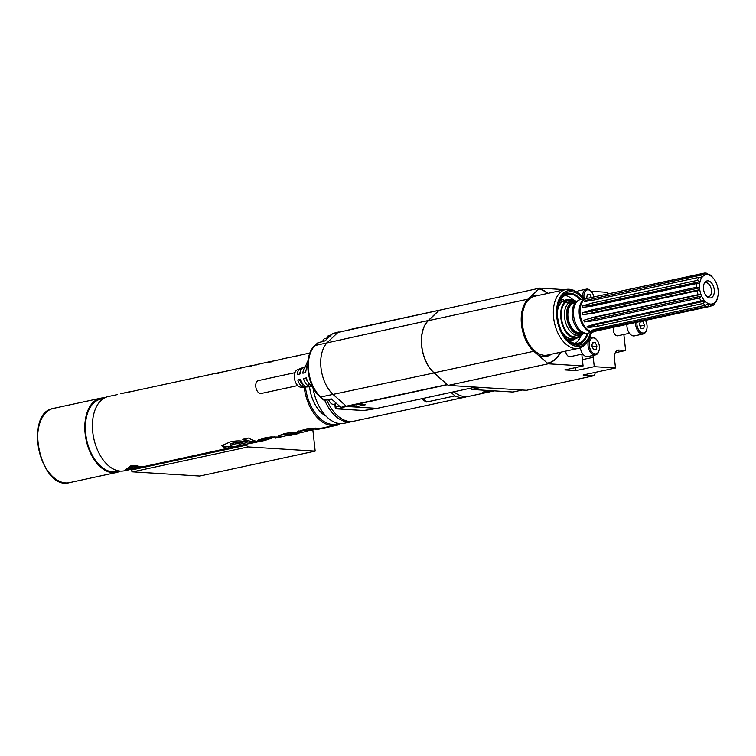 <?xml version="1.0" encoding="UTF-8"?>
<svg xmlns="http://www.w3.org/2000/svg" width="756" height="756" viewBox="0 0 756 756"><rect width="100%" height="100%" fill="white"/><g stroke="black" fill="none" stroke-linecap="round" stroke-linejoin="round"><path stroke-width="1.13" d="M439.17 310.272L428.34 320.676A30.561 18.475 77.8 0 0 421.782 346.154A30.561 18.475 77.8 0 0 434.105 372.821L447.391 384.728A0.907 0.548 -102.2 0 1 447.098 384.587L434.057 372.963A30.741 18.588 -102.2 0 1 428.274 320.516L438.896 310.366A0.907 0.548 -102.2 0 1 439.17 310.272M338.291 332.073L332.82 333.49L338.404 332.026A0.907 0.548 77.8 0 0 338.234 332.12L327.603 342.27A30.741 18.588 77.8 0 0 320.998 367.898A30.741 18.588 77.8 0 0 333.396 394.717L346.428 406.341A0.907 0.548 77.8 0 0 346.626 406.454L357.182 404.176A0.907 0.548 77.8 0 0 357.276 404.195L365.573 404.715L355.008 406.993L377.083 408.372A0.907 0.548 77.8 0 0 377.263 408.334M332.82 333.49L325.014 340.89L317.794 342.95A1.805 1.351 -133.7 0 0 317.322 343.215A1.805 1.805 0 0 1 318.078 342.78A1.805 1.03 74.1 0 0 317.794 342.95L315.11 345.511L428.274 320.516M438.99 310.31L349.055 329.739A0.907 0.548 77.8 0 0 348.97 329.739L439.075 310.272M538.669 295.36A31.194 18.862 77.8 0 0 530.892 296.295L528.047 299.14A30.561 18.475 77.8 0 0 533.802 351.275L434.105 372.821M530.892 296.295L539.812 288.093L565.006 289.671M439.236 310.272L539.812 288.093M448.214 385.399L526.563 390.285L594.14 375.685L583.122 374.995L615.497 368.002L594.263 366.679L575.959 370.629L564.779 369.93L583.084 365.98L548.166 363.797L448.214 385.399L447.467 384.728M354.753 404.696L355.008 406.993L346.72 406.473A0.907 0.548 -102.2 0 1 346.626 406.454M339.699 406.322L335.796 407.011A1.805 1.153 79.9 0 0 337.11 408.864L344.037 407.626L340.852 407.342L447.098 384.587M363.721 410.517L377.083 408.372L475.533 387.1M320.034 396.824C306.747 385.825 303.279 355.603 314.647 345.766A1.805 1.351 46.3 0 1 315.11 345.511A30.174 18.248 77.8 0 0 308.628 370.667A30.174 18.248 77.8 0 0 320.799 396.985A1.805 1.106 131.7 0 1 320.034 396.824L323.313 399.754A1.805 1.106 -48.3 0 0 324.078 399.915L331.43 398.941L340.852 407.342M355.131 404.621A6.332 3.827 77.8 0 0 356.737 404.819L359.091 404.309M364.307 410.555L337.11 408.864A1.805 1.417 93.6 0 1 336.855 408.873A1.805 1.805 0 0 1 335.173 407.267L335.796 407.011L335.456 403.902M377.168 408.363L364.023 410.565L336.855 408.873M307.72 366.471A11.075 6.7 77.8 0 0 305.736 372.528A10244.169 1372.575 -6.3 0 0 302.891 373.228A10.565 6.388 -102.2 0 1 306.69 366.14L297.59 369.656A9.044 5.472 77.8 0 0 294.585 379.172A9.044 5.472 77.8 0 0 300.982 387.252A9.044 5.472 77.8 0 0 301.389 387.252L312.54 386.628M300.491 368.541A9.554 5.774 -102.2 0 0 297.212 374.636A7452.95 998.591 -6.3 0 1 300.056 373.936A10.055 6.086 77.8 0 1 303.6 367.331A7452.969 5851.667 -86.4 0 0 300.491 368.541L300.727 370.657M297.798 379.985A9.554 5.774 -102.2 0 0 302.485 386.581A7452.95 5851.648 -86.4 0 0 305.707 386.42A10.055 6.086 77.8 0 1 300.642 379.276A7452.969 998.591 173.7 0 0 297.798 379.985L300.822 379.871M306.69 366.14A10.565 6.388 -102.2 0 1 306.719 366.131L306.898 367.756M303.487 378.576A10.565 6.388 -102.2 0 0 308.939 386.25A10244.169 8043.169 -86.4 0 0 312.162 386.08A11.075 6.7 77.8 0 1 306.331 377.868A10244.187 1372.584 173.7 0 0 303.487 378.576L306.549 378.633M294.953 372.689L258.476 380.561A6.596 3.988 77.8 0 0 255.972 387.856A6.596 3.988 77.8 0 0 261.264 393.47L297.741 385.588M308.939 386.25L308.561 382.848M306.076 378.737A6.596 3.988 77.8 0 0 307.701 381.421M302.485 386.581L302.504 383.405M299.745 380.107A6.596 3.988 77.8 0 0 302.145 383.49M300.302 372.122A6.596 3.988 77.8 0 0 299.291 374.125M328.841 399.65A6.332 3.827 77.8 0 0 330.419 402.721A6.332 3.827 77.8 0 0 333.084 404.318A6.332 3.827 77.8 0 0 333.727 404.271L336.685 403.628M328.671 399.669A5.424 3.279 77.8 0 0 330.003 402.211L330.419 402.721M328.274 337.781L325.156 338.461A6.332 3.827 77.8 0 0 322.784 341.23A6.332 3.827 77.8 0 0 322.727 341.457L322.784 341.23M548.166 363.797L533.802 351.275M591.466 332.375A28.482 17.218 -102.2 0 1 587.204 341.873L585.739 343.678A30.108 18.21 -102.2 0 1 578.586 348.346A30.108 18.21 -102.2 0 1 553.619 317.747A30.108 18.21 -102.2 0 1 565.866 289.482A30.108 18.21 -102.2 0 1 574.314 290.776L576.393 291.816A28.482 17.218 -102.2 0 1 584.19 298.705A8.136 4.923 -102.2 0 1 585.787 290.682A8.136 4.923 -102.2 0 1 591.561 291.854A8.136 4.923 -102.2 0 1 593.876 296.947M538.726 288.82A37.98 22.963 -102.2 0 1 547.524 293.441M560.243 352.305A37.98 22.963 -102.2 0 1 548.44 362.899M547.353 363.078A37.98 22.963 77.8 0 0 548.648 362.861A37.98 22.963 77.8 0 0 560.668 352.211M547.949 293.356A37.98 22.963 77.8 0 0 539.151 288.726M581.997 354.129A9.044 5.472 77.8 0 0 582.054 356.624L583.084 365.98M594.263 366.679L593.233 357.323A9.044 5.472 77.8 0 0 592.902 355.471M623.851 334.473L625.628 350.5L619.069 350.094A9.044 5.472 77.8 0 0 618.143 350.16A9.044 5.472 77.8 0 0 614.467 358.646L615.497 368.002M607.333 294.056L607.144 292.298L591.097 291.296M574.806 291.022L574.73 290.276L572.944 290.162M582.763 353.969L570.137 356.69A5.424 3.279 -102.2 0 1 565.639 351.143M629.427 333.273L617.784 335.787A5.424 3.279 -102.2 0 1 614.127 333.169A5.424 3.279 -102.2 0 1 613.551 327.263M625.628 350.5L615.261 352.74M594.896 372.453L595.057 373.974L594.14 375.685M575.959 370.629L575.618 367.586M582.668 296.834A9.044 5.472 -102.2 0 1 586.41 289.132L578.671 290.805A9.044 5.472 77.8 0 0 576.715 291.986M586.41 289.132A9.044 5.472 -102.2 0 1 591.135 291.344L591.561 291.854M586.684 298.176L587.346 294.178L589.926 294.339L591.381 297.477M587.147 294.935L589.926 294.339M586.58 297.146L587.034 298.138M580.353 347.807A9.044 5.472 77.8 0 0 587.799 356.577L595.539 354.904A9.044 5.472 -102.2 0 1 588.045 345.719A9.044 5.472 -102.2 0 1 591.721 337.233A9.044 5.472 -102.2 0 1 596.446 339.435L596.871 339.945A8.136 4.923 -102.2 0 1 599.366 346.229A8.136 4.923 -102.2 0 1 599.111 350.302A8.136 4.923 -102.2 0 1 592.269 352.4A8.136 4.923 -102.2 0 1 589.784 340.861A8.136 4.923 -102.2 0 1 596.871 339.945M599.111 350.302L598.932 350.945A9.044 5.472 -102.2 0 1 595.539 354.904M592.657 342.27L595.237 342.43L596.919 346.078L596.021 349.555L593.441 349.395L591.759 345.757L592.657 342.27M592.458 343.035L595.237 342.43M591.891 345.237L592.695 346.985L596.919 346.078M592.695 346.985L592.562 347.505M626.904 324.371A9.044 5.472 77.8 0 0 634.464 335.881L643.186 333.991A9.044 5.472 -102.2 0 1 635.626 322.491M645.435 320.374A8.136 4.923 -102.2 0 1 647.013 325.316A8.136 4.923 -102.2 0 1 646.758 329.399L646.578 330.032A9.044 5.472 -102.2 0 1 643.186 333.991M646.758 329.399A8.136 4.923 -102.2 0 1 640.701 332.167A8.136 4.923 -102.2 0 1 636.93 322.207M640.729 321.385L642.883 321.527L644.566 325.165L643.668 328.652L641.088 328.491L639.406 324.844L640.266 321.489M640.105 322.122L642.883 321.527M639.538 324.333L640.341 326.082L644.566 325.165M640.341 326.082L640.209 326.592M587.204 341.873A28.482 17.218 -102.2 0 1 569.136 342.903A28.482 17.218 -102.2 0 1 556.813 317.34A28.482 17.218 -102.2 0 1 576.393 291.816M583.169 298.922A27.131 16.405 77.8 0 0 564.486 293.914A27.131 16.405 77.8 0 0 557.654 317.388A27.131 16.405 77.8 0 0 575.496 344.878A27.131 16.405 77.8 0 0 590.445 332.602M560.886 298.091A25.902 15.668 -102.2 0 1 567.539 293.422L566.338 293.678A25.902 15.668 77.8 0 0 563.418 294.831M574.144 344.481A25.902 15.668 77.8 0 0 577.282 344.32L578.482 344.065A25.902 15.668 -102.2 0 1 570.487 342.562M588.083 333.112A25.902 15.668 -102.2 0 1 578.482 344.065M567.539 293.422A25.902 15.668 -102.2 0 1 580.816 299.433M562.464 333.065A25.005 15.12 77.8 0 0 578.293 343.177A25.005 15.12 77.8 0 0 587.365 333.235M580.107 299.612A25.005 15.12 77.8 0 0 567.737 294.301A25.005 15.12 77.8 0 0 557.493 310.055M564.855 295.454A25.005 15.12 -102.2 0 1 573.001 299.745M580.844 336.042A25.005 15.12 -102.2 0 1 575.193 343.318M568.692 340.465A20.799 12.578 77.8 0 0 572.273 340.124M563.513 299.574A20.799 12.578 77.8 0 0 560.111 300.746M561.878 331.931A19.713 11.916 77.8 0 0 573.653 338.773L577.178 338.008A19.713 11.916 -102.2 0 1 560.829 317.983A19.713 11.916 -102.2 0 1 568.852 299.47A19.713 11.916 -102.2 0 1 576.459 301.653M568.852 299.47L565.327 300.236A19.713 11.916 77.8 0 0 557.427 311.33M583.207 332.886A19.713 11.916 -102.2 0 1 577.178 338.008M574.843 301.446A18.805 11.368 77.8 0 0 566.121 301.738A18.805 11.368 77.8 0 0 561.897 321.139A18.805 11.368 77.8 0 0 573.757 337.072A18.805 11.368 77.8 0 0 581.818 333.736M583.141 332.867A16.641 10.064 -102.2 0 1 582.394 333.387L580.901 334.294A17.227 10.414 -102.2 0 1 578.907 335.097L573.265 336.307A17.227 10.414 -102.2 0 1 571.99 336.448M564.77 303.033A17.227 10.414 -102.2 0 1 565.989 302.636L571.63 301.417A17.227 10.414 -102.2 0 1 573.776 301.323L575.514 301.531A16.641 10.064 -102.2 0 1 576.403 301.691M578.907 335.097A17.227 10.414 -102.2 0 1 564.619 317.596A17.227 10.414 -102.2 0 1 571.63 301.417M582.394 333.387A16.641 10.064 -102.2 0 1 567.123 320.015A16.641 10.064 -102.2 0 1 575.514 301.531M586.297 298.251L580.636 299.47A17.227 10.414 77.8 0 0 578.642 300.274L577.149 301.181A16.641 10.064 77.8 0 0 572.301 316.036A16.641 10.064 77.8 0 0 584.029 333.037L585.768 333.245A17.227 10.414 77.8 0 0 587.913 333.15L593.573 331.922A17.227 10.414 -102.2 0 1 579.757 317.284A17.227 10.414 -102.2 0 1 586.297 298.251A17.227 10.414 -102.2 0 1 588.31 298.138M578.642 300.274A17.227 10.414 77.8 0 0 573.634 315.649A17.227 10.414 77.8 0 0 585.768 333.245M595.444 331.194A17.227 10.414 -102.2 0 1 593.573 331.922M708.107 274.4L709.015 274.201L709.922 275.439L706.756 273.266A16.906 10.225 -102.2 0 0 704.308 273.105L587.043 298.412A16.906 10.225 77.8 0 0 580.164 314.288A16.906 10.225 77.8 0 0 594.188 331.468L710.366 306.341A16.906 10.225 -102.2 0 1 707.928 306.189L592.751 330.788A36.165 26.602 112.3 0 1 595.747 329.115M717.718 297.07A14.922 9.025 -102.2 0 1 717.624 297.439L717.17 299.092A16.906 10.225 -102.2 0 1 715.979 302.031L715.327 302.173M715.979 302.031L716.244 300.727L714.477 304.139A16.906 10.225 -102.2 0 1 712.464 305.689L710.527 306.104M589.482 298.015A36.165 28.766 72.8 0 1 589.16 297.959L702.211 273.748A16.906 10.225 -102.2 0 0 700.198 275.288L585.172 300.519L584.426 301.568L593.233 300.179L698.686 277.395A16.906 10.225 -102.2 0 0 697.495 280.334L592.043 303.118L582.687 305.849L582.375 307.418L591.419 306.265L696.871 283.481A16.906 10.225 -102.2 0 0 696.739 287.233L591.287 310.017L582.177 312.889L582.375 314.666L591.674 313.579L697.126 290.795A16.906 10.225 -102.2 0 0 698.1 294.689L592.647 317.473L583.783 320.289L584.445 321.924L593.97 320.742L699.423 297.959A16.906 10.225 -102.2 0 0 701.275 301.096L595.822 323.88L587.147 326.498L588.14 327.66L597.816 326.214L703.269 303.43A16.906 10.225 -102.2 0 0 705.66 305.254L600.207 328.038L591.617 330.315L592.751 330.788M709.015 274.201A16.906 10.225 -102.2 0 1 711.405 276.034L713.872 278.86A14.922 9.025 -102.2 0 1 716.149 282.753L716.82 284.369M696.739 287.233L699.536 287.875L699.744 289.652L697.126 290.795M591.287 310.017L592.553 310.99L699.555 287.875M699.574 287.875A14.922 9.025 -102.2 0 1 699.735 283.245M699.697 283.245L696.871 283.481M697.495 280.334L700.009 281.667L593.025 304.781A36.165 16.764 11.2 0 1 582.687 305.849M700.047 281.686A14.922 9.025 -102.2 0 1 701.511 278.057M701.483 278.047L698.686 277.395M590.568 300.708A36.165 25.269 35.6 0 1 585.172 300.519M700.198 275.288L702.23 276.989M699.498 277.584L702.258 276.989L701.502 278.038M702.267 277.017A14.922 9.025 -102.2 0 1 704.753 275.118M704.308 273.105L705.773 274.768L704.743 275.089L702.211 273.748M704.592 275.023L705.792 274.768M705.792 274.787A14.922 9.025 -102.2 0 1 708.807 274.995M709.931 275.458A14.922 9.025 -102.2 0 1 712.87 277.717M716.811 284.388A14.922 9.025 -102.2 0 1 717.992 289.104L718.2 290.88A14.922 9.025 -102.2 0 1 718.02 295.511M582.375 314.666A36.165 4.942 173.8 0 0 592.742 312.767L699.744 289.652M591.674 313.579L592.742 312.767L592.553 310.99A36.165 4.942 -6.2 0 1 582.177 312.889M703.902 299.915A14.922 9.025 -102.2 0 1 701.615 296.05L700.944 294.424A14.922 9.025 -102.2 0 1 699.763 289.652M706.747 304.299L708.967 303.817L707.833 303.354A14.922 9.025 -102.2 0 1 704.894 301.077L703.893 299.934L701.275 301.096M715.497 301.748A14.922 9.025 -102.2 0 1 713.021 303.657L711.982 304.006A14.922 9.025 -102.2 0 1 708.967 303.789M717.624 297.439A14.922 9.025 -102.2 0 1 716.253 300.699M718.039 295.52L717.17 299.092M699.716 283.235L700.028 281.667M714.24 289.728A8.685 5.245 77.8 0 0 710.489 281.931A8.685 5.245 77.8 0 0 704.979 282.253A8.685 5.245 77.8 0 0 703.515 289.057A8.685 5.245 77.8 0 0 708.277 297.505A8.685 5.245 77.8 0 0 714.24 289.728M713.002 303.685L712.464 305.689M710.366 306.341L711.963 304.016M708.948 303.827L707.928 306.189M705.66 305.254L707.814 303.354M704.866 301.105L703.269 303.43M588.14 327.66A36.165 19.174 139.5 0 1 597.892 324.22L704.885 301.096M701.577 296.068L699.423 297.959M584.445 321.924A36.165 7.947 158 0 1 594.603 319.183L701.606 296.059M700.944 294.424L593.942 317.539A36.165 7.947 -22 0 0 583.783 320.289M698.1 294.689L700.916 294.434M707.323 296.881A7.229 4.375 77.8 0 0 708.457 296.881A7.229 4.375 77.8 0 0 711.396 290.087A7.229 4.375 77.8 0 0 705.395 282.744A7.229 4.375 77.8 0 0 704.365 283.207M470.61 388.178A50.633 30.618 77.8 0 0 471.574 389.444L512.984 392.033L522.32 390.02M480.882 387.431L471.574 389.444M231.024 370.156L228.114 370.761C225.08 371.347 224.39 371.65 226.063 371.659M453.874 391.797A37.98 22.963 77.8 0 0 468.975 396.333L493.611 391.013A37.98 22.963 -102.2 0 1 489.727 391.296A37.98 22.963 -102.2 0 1 485.068 390.294M494.216 390.861A37.98 22.963 -102.2 0 1 493.611 391.013M483.953 391.75L482.602 392.392L489.793 391.599L483.953 391.75M309.563 386.798A30.287 18.314 77.8 0 0 326.044 416.112M104.517 397.921A37.98 22.963 -102.2 0 1 104.536 397.921A37.98 22.963 -102.2 0 0 100.624 398.204L53.459 408.391A37.98 22.963 77.8 0 0 38.386 446.928A37.98 22.963 77.8 0 0 65.252 482.895A37.98 22.963 77.8 0 0 69.495 482.64C40.437 491.013 23.53 412.767 53.459 408.391M120.346 471.092A37.98 22.963 -102.2 0 1 116.66 472.443A37.98 22.963 -102.2 0 1 112.776 472.736A37.98 22.963 -102.2 0 1 85.598 437.025A37.98 22.963 -102.2 0 1 100.624 398.204M103.544 398.497L100.813 399.092A37.072 22.415 77.8 0 0 86.146 436.987A37.072 22.415 77.8 0 0 112.672 471.839A37.072 22.415 77.8 0 0 116.471 471.564L119.202 470.969M131.355 470.005L246.806 445.067A1.805 1.096 -102.2 0 0 248.119 446.919L315.186 451.096L199.745 476.044L132.669 471.857A1.805 1.096 77.8 0 1 131.355 470.005L131.289 469.372M117.624 394.537L108.221 396.56A37.98 22.963 77.8 0 0 93.801 438.537A37.98 22.963 77.8 0 0 124.267 470.808L129.276 469.722M246.806 445.067L246.702 444.112M312.871 430.06L315.186 451.096M290.455 435.352A3.619 2.183 -102.2 0 1 290.087 435.38L296.56 433.982A3.619 2.183 -102.2 0 0 296.928 433.953L290.455 435.352M288.405 435.276L290.087 435.38M309.979 352.976L288.801 357.635M280.949 359.355L275.515 360.593M271.272 361.888C266.528 362.322 267.567 361.973 274.4 360.829L285.286 358.306M268.257 361.992L269.127 361.888M261.652 363.56L257.135 364.401C254.564 364.855 254.441 365.016 256.756 364.874M268.304 361.982L254.479 365.129C247.647 366.282 246.541 366.651 251.143 366.244M248.27 366.31L248.875 366.235M248.289 366.301L245.709 366.858A37.98 22.963 77.8 0 0 243.782 367.425L237.828 368.711A37.98 22.963 -102.2 0 1 239.756 368.144A37.98 22.963 -102.2 0 1 241.75 367.86M218.89 373.209C214.638 373.549 216.717 372.973 225.146 371.48L236.845 368.777M128.01 392.336A37.98 22.963 -102.2 0 1 129.059 392.062L216.396 373.19M235.825 446.484L145.095 466.301A37.98 22.963 -102.2 0 1 136.08 465.412L131.393 465.412L125.487 469.76M231.478 447.637L228.681 448.024A37.98 22.963 -102.2 0 1 224.39 447.571L221.688 445.738L230.098 441.939C236.845 440.389 242.26 440.55 246.352 442.411A37.98 22.963 77.8 0 0 247.004 442.591L239.879 444.131A37.98 22.963 -102.2 0 1 239.217 443.952C238.386 443.517 236.43 443.63 233.358 444.282L230.438 445.293L232.243 446.191A37.98 22.963 77.8 0 0 234.832 446.494L245.624 444.339M244.736 444.537L244.746 444.613A37.98 22.963 -102.2 0 1 244.264 444.632L251.398 443.092A37.98 22.963 77.8 0 0 251.88 443.073L255.849 442.373A37.98 22.963 -102.2 0 1 242.752 439.312L248.715 438.026A37.98 22.963 77.8 0 0 261.803 441.088L263.598 440.701L257.89 440.332L265.054 437.818L270.875 436.949L279.559 437.053A37.98 22.963 77.8 0 0 280.211 437.006L275.458 438.14M258.76 441.4A37.98 22.963 -102.2 0 1 255.849 442.373M267.879 439.538L263.598 440.701M295.426 433.774L287.885 435.333C284.766 435.314 284.492 435.05 287.082 434.558L297.892 432.753C294.084 432.196 289.444 432.517 283.982 433.727L278.104 436.004L283.698 436.363L275.326 438.168M283.698 436.363L287.346 435.361M285.371 435.125L287.082 434.558L286.93 433.216L285.22 433.793L285.371 435.125M295.36 433.84L303.43 432.101L300.633 432.451L297.609 431.704L306.652 428.85L321.999 428.085L335.598 425.146L339.718 423.577M318.333 428.35L315.564 428.935M307.078 431.1L303.421 432.101M127.991 392.147A38.159 23.067 -102.2 0 1 129.021 391.882A38.159 23.067 -102.2 0 1 131.251 391.589M301.096 354.989L295.331 356.303M300.633 432.451L300.482 431.118L298.431 430.948M300.482 431.118L305.055 430.353M306.955 429.758C301.266 430.07 308.864 427.934 313.494 428.35L315.233 428.161M307.106 431.1L305.14 430.825C305.481 430.882 304.734 429.975 313.645 429.691L306.246 431.109L305.112 430.882L304.97 429.54M315.592 429.465L315.479 428.104M292.77 432.498L291.532 432.763L291.684 434.095M291.532 432.763L286.93 433.216M285.314 434.624L278.879 435.239M264.77 439.066L258.675 439.576M274.39 436.892L271.735 437.469M271.839 438.385L265.734 439.709C264.241 439.576 264.591 439.283 266.783 438.83L271.839 438.385L271.688 437.053L270.365 436.987M265.583 438.367C264.118 438.206 264.458 437.913 266.632 437.488M265.734 439.709L264.817 439.472L264.666 438.13M244.349 438.971A36.619 22.141 77.8 0 0 255.566 441.05L255.575 441.05M231.997 446.144L228.539 446.692A36.619 22.141 77.8 0 1 224.239 446.229L221.877 445.048M244.292 441.797L239.728 442.789L239.879 444.131M233.358 444.282L233.207 442.903C236.307 442.26 238.263 442.156 239.076 442.591A36.619 22.141 77.8 0 0 239.728 442.789M239.076 442.591L239.217 443.952M233.207 442.903L230.353 443.838L230.41 445.407M146.702 465.961L146.163 466.216A38.159 23.067 -102.2 0 1 145.133 466.48A38.159 23.067 -102.2 0 1 136.099 465.592L131.412 465.601L125.619 469.665C125.212 470.109 126.176 470.175 128.529 469.845L137.186 468.2M132.338 469.041L126.337 469.778M145.133 466.48L144.424 466.632A38.159 23.067 77.8 0 1 135.39 465.743L132.272 465.772L126.46 469.656M128.397 469.778L138.868 467.832M128.388 469.684L126.45 469.57M142.695 466.896A38.065 23.02 77.8 0 1 134.398 465.866L127.641 469.618L143.442 466.849A38.159 23.067 -102.2 0 1 134.407 465.951L128.218 469.656M143.933 466.726A38.159 23.067 -102.2 0 1 143.442 466.849M140.89 467.35A38.159 23.067 -102.2 0 1 135.305 467L135.721 466.906A38.159 23.067 77.8 0 0 141.315 467.255L140.89 467.302M136.156 467.302L130.164 468.569L136.156 467.302M137.686 467.567L131.78 468.777L137.677 467.501M139.378 467.52L133.377 468.796L139.378 467.52M135.494 466.962A38.065 23.02 77.8 0 0 139.321 467.378M134.965 467.369L132.035 468.295M135.522 467.794L134.294 468.295M136.647 468.002L136.165 468.191M129.021 391.882L128.312 392.033A38.159 23.067 77.8 0 0 127.291 392.298L120.365 393.753M123.71 393.129L126.299 392.515A38.159 23.067 -102.2 0 1 127.329 392.251A38.159 23.067 -102.2 0 1 127.821 392.156M122.755 393.262L126.299 392.515M297.902 433.245A3.619 2.183 -102.2 0 1 296.928 433.953M295.123 433.887L296.56 433.982M317.463 428.567A25.468 15.403 -102.2 0 1 316.31 428.888A25.468 15.403 -102.2 0 1 315.573 429.021L316.31 428.888M318.446 428.35L315.573 428.973M316.178 429.739L316.282 429.72A273.407 177.707 28.2 0 1 315.621 429.408M337.545 424.579L337.431 425.155L316.282 429.72M339.614 423.634L339.425 423.974A26.498 16.018 -102.2 0 1 337.431 425.155M466.858 396.616L466.821 396.654A37.98 22.963 -102.2 0 1 464.912 397.212A37.98 22.963 -102.2 0 1 454.961 395.908L451.03 392.411M326.762 399.924A37.98 22.963 77.8 0 0 353.761 421.224L464.912 397.212M422.727 398.525L426.658 402.022L454.961 395.908M426.658 402.022A37.98 22.963 -102.2 0 1 421.517 398.781M352.769 421.404A37.98 22.963 -102.2 0 1 351.786 421.65A37.98 22.963 -102.2 0 1 324.721 400.198M312.889 387.327A37.98 22.963 77.8 0 0 344.046 423.322L351.786 421.65M438.896 310.366L332.706 333.557M528.047 299.14L428.34 320.676M447.391 384.728L357.276 404.195M346.72 406.473L341.06 407.446M329.021 335.522A1.805 1.134 74.8 0 0 328.794 335.551A1.805 1.134 74.8 0 0 328.095 337.233L327.461 337.497A1.805 1.805 0 0 1 328.794 335.551L331.336 334.861M328.161 337.809L328.095 337.233L329.144 336.949M434.057 372.963L320.799 396.985L324.078 399.915A1.805 1.058 82.4 0 0 324.759 400.189L331.78 399.262M318.408 342.78A1.805 1.03 74.1 0 0 318.078 342.78L325.156 340.758M565.866 289.482L534.69 296.22A30.108 18.21 77.8 0 0 522.405 324.154A30.108 18.21 77.8 0 0 522.443 324.485A30.108 18.21 77.8 0 0 544.358 355.311A30.108 18.21 77.8 0 0 547.41 355.074L578.586 348.346M537.327 354.602A31.194 18.862 77.8 0 0 543.63 356.558A31.194 18.862 77.8 0 0 551.389 354.224M593.233 357.323L582.385 359.667M619.069 350.094L617.274 350.482M557.474 310.329A19.892 12.03 -102.2 0 1 566.915 299.896M575.24 338.433A19.892 12.03 -102.2 0 1 562.332 332.82M582.111 332.536A15.734 9.516 -102.2 0 1 567.227 317.284A15.734 9.516 -102.2 0 1 575.609 302.428M581.78 332.394L580.589 332.649A15.186 9.185 -102.2 0 1 567.992 317.218A15.186 9.185 -102.2 0 1 574.173 302.948L575.363 302.693M592.043 303.118L593.025 304.791L592.798 305.963M594.745 298.072L595.161 299.763M602.135 327.622L602.475 328.973M597.325 323.559L597.816 326.214M592.647 317.473L593.942 317.548L594.603 319.174L593.97 320.742M338.404 423.398A37.072 22.415 -102.2 0 1 331.799 424.352A37.072 22.415 -102.2 0 1 305.433 387.025M307.125 365.97A37.072 22.415 -102.2 0 1 307.749 364.241M248.119 446.919L132.669 471.857M304.167 387.1A37.98 22.963 77.8 0 0 331.185 425.392A37.98 22.963 77.8 0 0 331.704 425.43A37.98 22.963 77.8 0 0 335.598 425.146M308.07 360.517A37.98 22.963 77.8 0 0 305.594 366.565M313.645 429.691L313.494 428.35M266.783 438.83L266.632 437.516M228.681 448.024L228.539 446.692M224.239 446.229L224.39 447.571M475.581 387.1L377.178 408.363M314.647 345.766L317.322 343.215M323.313 399.754A1.805 1.805 0 0 0 324.759 400.189M335.173 407.267L334.813 404.035M591.721 337.233L589.746 337.658M559.242 302.617L568.682 299.508M577.008 338.045L573.218 339.973L567.123 339.113M116.66 472.443L69.495 482.64M288.027 357.72L285.05 358.363M239.756 368.144L236.77 368.796M137.885 468.049L136.477 468.351M127.329 392.251L123.738 393.025M314.742 429.058L316.14 429.729"/></g></svg>
